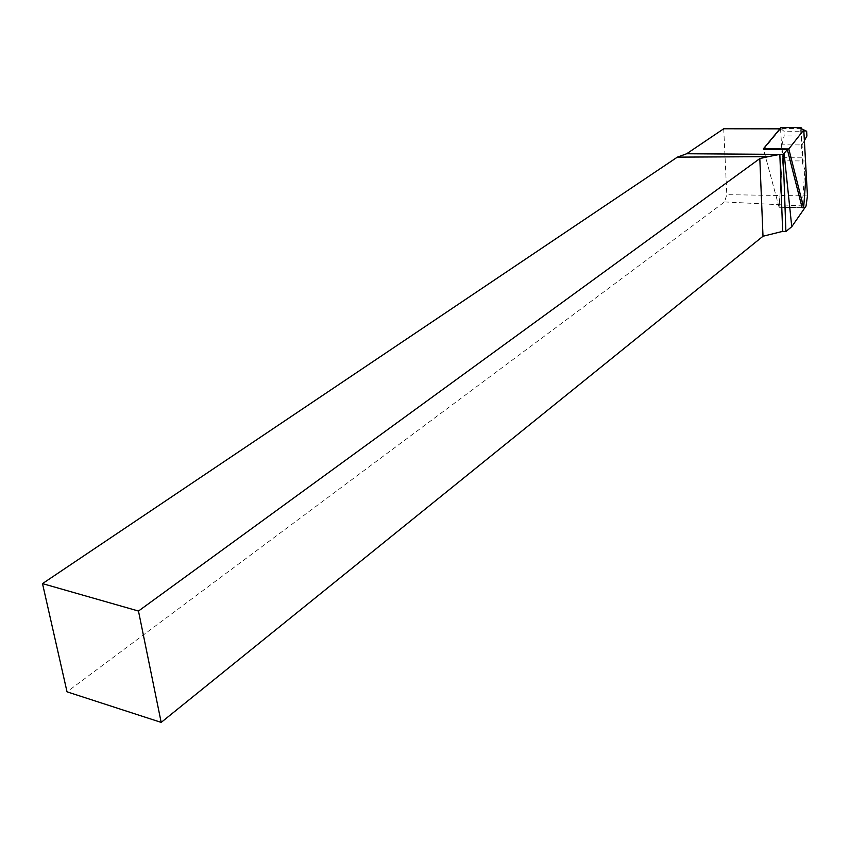 <?xml version="1.0" encoding="UTF-8"?>
<svg xmlns="http://www.w3.org/2000/svg" width="850" height="850" viewBox="0 0 850 850"><rect width="100%" height="100%" fill="white"/><g stroke="black" fill="none" stroke-linecap="round" stroke-linejoin="round"><path stroke-width="0.64" stroke-dasharray="4.25 3.19" d="M806.183 173.071L805.503 160.979L802.113 207.676L779.078 207.273L763.555 149.451L780.555 128.839L779.875 128.839M780.555 128.839L782.499 160.799L805.503 160.979M807.457 195.914L726.803 194.671L724.561 201.917L67.033 691.836M723.722 128.764L726.803 194.671M724.561 201.917L806.023 206.104M782.499 160.799L779.078 207.273L802.113 207.676M780.895 127.606L780.948 128.562L783.859 131.219L784.146 135.936L781.947 144.84L782.733 157.707L779.078 207.273L763.555 149.451M782.733 157.707L802.772 157.856L802.591 163.614L806.183 172.975M801.114 128.584L780.948 128.562M804.376 140.643L802.039 144.936L781.947 144.84M801.136 128.871L802.772 157.856M806.65 131.251L783.859 131.219M806.916 136L784.146 135.936M801.168 128.892L803.271 166.111M802.591 163.614L800.604 128.509"/><path stroke-width="1.27" d="M803.664 207.708L788.8 148.952L803.781 129.944L806.183 172.975L803.664 207.708L802.113 207.676L787.355 149.589L783.148 154.403L779.843 154.381L782.648 231.37L763.003 236.247L161.181 722.394L138.476 611.044L759.815 158.589L768.145 156.666L677.365 157.133L686.662 153.754L723.722 128.764L779.875 128.839M783.148 154.403L785.889 231.529L791.754 226.706L784.136 153.659M791.754 226.706L806.023 206.104L807.457 195.914L806.183 173.071M788.8 148.952L763.374 148.814L763.555 149.451L787.355 149.589M161.181 722.394L67.033 691.836L42.5 583.61L677.365 157.133M785.889 231.529L782.648 231.37M42.5 583.61L138.476 611.044M763.003 236.247L759.815 158.589M686.662 153.754L779.843 154.381L768.145 156.666M763.374 148.814L780.895 127.606L801.061 127.627L801.114 128.584L806.65 131.251L806.916 136L804.376 140.643M803.781 129.944L800.604 128.509L801.061 127.627"/></g></svg>

